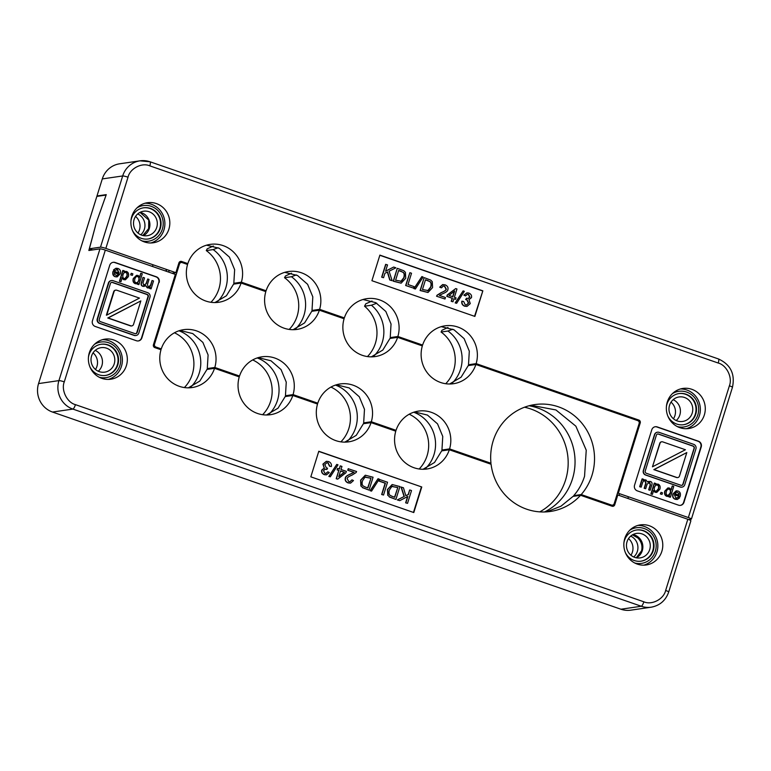 <?xml version="1.0" encoding="UTF-8"?>
<svg xmlns="http://www.w3.org/2000/svg" width="771" height="771" viewBox="0 0 771 771"><rect width="100%" height="100%" fill="white"/><g stroke="black" fill="none" stroke-linecap="round" stroke-linejoin="round"><path stroke-width="1.16" d="M686.238 428.715A20.248 19.458 81.7 0 0 699.403 415.636A20.248 19.458 81.7 0 0 680.446 388.97M704.347 414.914A20.248 19.458 81.7 0 0 682.894 388.439A20.248 19.458 81.7 0 0 667.281 402.057A20.248 19.458 81.7 0 0 688.734 428.522A20.248 19.458 81.7 0 0 704.347 414.914M150.779 242.981A20.248 19.458 81.7 0 0 163.953 229.893A20.248 19.458 81.7 0 0 144.987 203.226M168.888 229.17A20.248 19.458 81.7 0 0 147.434 202.706A20.248 19.458 81.7 0 0 131.822 216.314A20.248 19.458 81.7 0 0 153.275 242.778A20.248 19.458 81.7 0 0 168.888 229.17M636.239 557.79L641.617 550.754C642.667 545.839 641.385 541.55 637.771 537.888L632.413 534.872M637.357 551.381A12.375 11.893 81.7 0 0 630.678 536.124A12.375 11.893 -98.3 0 1 637.357 551.381A12.375 11.893 -98.3 0 1 633.723 556.97A12.375 11.893 81.7 0 0 637.357 551.381M134.087 219.533A12.375 11.893 -98.3 0 1 143.628 211.215A12.375 11.893 -98.3 0 1 156.744 227.387A12.375 11.893 -98.3 0 1 147.203 235.714A12.375 11.893 -98.3 0 1 134.087 219.533M140.014 212.382A12.375 11.893 -98.3 0 1 149.333 228.476A12.375 11.893 -98.3 0 1 143.406 235.627M669.546 405.276A12.375 11.893 -98.3 0 1 679.087 396.959A12.375 11.893 -98.3 0 1 692.204 413.131A12.375 11.893 -98.3 0 1 682.663 421.448A12.375 11.893 -98.3 0 1 669.546 405.276M679.849 414.933A12.375 11.893 81.7 0 0 673.179 399.677A12.375 11.893 -98.3 0 1 679.849 414.933A12.375 11.893 -98.3 0 1 676.215 420.532A12.375 11.893 81.7 0 0 679.849 414.933M677.931 426.893A18.003 17.299 81.7 0 0 683.472 427.018L683.964 426.941A18.003 17.299 -98.3 0 1 677.237 426.546M672.437 393.615A18.003 17.299 -98.3 0 1 678.769 391.321A18.003 17.299 -98.3 0 1 697.842 414.846A18.003 17.299 -98.3 0 1 683.964 426.941M142.471 241.15A18.003 17.299 81.7 0 0 148.013 241.275L148.504 241.207A18.003 17.299 -98.3 0 1 141.777 240.812M136.978 207.871A18.003 17.299 -98.3 0 1 143.31 205.578A18.003 17.299 -98.3 0 1 162.382 229.103A18.003 17.299 -98.3 0 1 148.504 241.207M130.964 220.67A15.748 15.131 -98.3 0 1 131.494 218.386A15.748 15.131 -98.3 0 1 143.637 207.804A15.748 15.131 -98.3 0 1 160.32 228.389A15.748 15.131 -98.3 0 1 148.177 238.981A15.748 15.131 -98.3 0 1 132.361 230.269M143.387 207.842A15.748 15.131 -98.3 0 1 159.828 228.467A15.748 15.131 -98.3 0 1 147.936 239.01M666.423 406.413A15.748 15.131 -98.3 0 1 666.954 404.129A15.748 15.131 -98.3 0 1 679.097 393.547A15.748 15.131 -98.3 0 1 695.779 414.133A15.748 15.131 -98.3 0 1 683.636 424.715A15.748 15.131 -98.3 0 1 667.821 416.003M678.846 393.586A15.748 15.131 -98.3 0 1 695.288 414.2A15.748 15.131 -98.3 0 1 683.395 424.754M718.225 363.035C726.61 365.097 732.749 377.617 729.385 385.799A4.501 0.559 17.3 0 1 732.45 387.321C735.264 374.022 730.609 364.567 718.466 358.958L150.056 161.785L140.023 160.831L119.64 163.799A22.504 21.617 81.7 0 0 102.292 178.92L122.676 175.952A22.504 21.617 -98.3 0 1 140.023 160.831A22.504 21.617 -98.3 0 1 149.911 161.775A4.501 1.118 109.1 0 1 150.056 161.785A4.501 1.118 109.1 0 1 149.815 165.861L718.225 363.035A4.501 1.118 -70.9 0 0 718.466 358.958A4.501 1.118 -70.9 0 0 718.321 358.949M97.811 196.268L96.982 195.979L102.292 178.92M96.982 195.979L106.244 194.629L96.375 222.52L89.378 248.782L100.5 247.163A4.501 0.559 17.3 0 1 105.849 248.407L128.025 177.205C129.923 168.512 141.903 162.267 149.815 165.861M732.45 387.321L691.414 519.076A4.501 0.559 -162.7 0 1 691.24 519.162L688.609 519.548M634.543 485.19A4.501 4.327 81.7 0 0 637.328 490.876L678.519 505.169A4.501 4.327 81.7 0 0 683.964 502.335L701.234 446.901A4.501 4.327 81.7 0 0 698.439 441.214L657.249 426.922A4.501 4.327 81.7 0 0 651.803 429.755L634.543 485.19M371.911 280.702L474.878 316.418L482.848 290.831L379.881 255.114L371.911 280.702M691.414 519.076A4.501 0.559 -162.7 0 0 688.349 517.553L618.332 493.267L640.238 422.913A2.246 2.159 -98.3 0 0 638.851 420.07L476.15 363.633A29.25 28.103 81.7 0 0 445.021 325.825A29.25 28.103 81.7 0 0 422.604 345.061L397.884 336.484A29.25 28.103 81.7 0 0 366.765 298.676A29.25 28.103 81.7 0 0 344.348 317.912L319.628 309.335A29.25 28.103 81.7 0 0 288.508 271.527A29.25 28.103 81.7 0 0 266.091 290.763L241.371 282.186A29.25 28.103 81.7 0 0 210.242 244.378A29.25 28.103 81.7 0 0 187.825 263.615L181.648 261.475A2.246 2.159 -98.3 0 0 178.92 262.892L175.875 272.693L105.849 248.407M89.378 248.782L92.684 249.929M172.039 273.252L175.875 272.693M637.771 537.888L639.853 538.611M618.332 493.267L617.378 493.401M680.311 505.381A4.501 4.327 81.7 0 0 683.598 502.384L700.858 446.958A4.501 4.327 81.7 0 0 698.073 441.263L656.882 426.98A4.501 4.327 81.7 0 0 655.09 426.768M474.56 316.303L482.848 290.831M482.482 290.889L379.824 255.278M185.907 263.894L187.825 263.615M241.371 282.186L233.825 283.285L234.635 269.686L229.43 257.129L219.311 248.31L206.541 245.188M266.091 290.763L264.174 291.043M235.483 283.863A40330.287 4990.355 17.3 0 1 233.825 283.285M319.628 309.335L312.004 310.443L312.814 296.854L307.61 284.316L297.51 275.488L284.75 272.356M344.348 317.912L342.43 318.192M313.652 311.021A40330.287 4990.355 17.3 0 1 312.004 310.443M397.884 336.484L390.232 337.602L391.042 324.013L385.837 311.474L375.747 302.656L362.977 299.505M422.604 345.061L420.687 345.341M391.88 338.17A40330.287 4990.355 17.3 0 1 390.232 337.602M476.15 363.633L468.508 364.741L469.308 351.162L464.113 338.623L454.013 329.805L441.243 326.653M470.165 365.319A40330.287 4990.355 17.3 0 1 468.508 364.741M667.888 487.947L664.775 491.108C664.12 493.739 664.785 495.474 666.761 496.331L668.149 496.457M672.457 485.99L673.748 486.443L670.375 497.266L669.18 496.852L669.488 495.869L667.011 496.293C665.036 495.445 664.371 493.7 665.026 491.069L668.014 487.918L669.498 488.072L671.252 489.874L672.216 486.029L671.117 489.537M669.189 496.09L668.939 496.89L670.375 497.266M660.313 493.903L662.019 494.375L660.313 493.903L661.036 492.351L662.491 492.862L662.019 494.375M644.411 479.745L643.207 480.169M648.941 481.316L647.553 481.856M648.652 489.855L650.184 490.269L648.652 489.855L650.194 484.911L649.442 482.521L648.642 482.405M644.161 488.294L645.693 488.708L644.161 488.294L645.751 483.205L644.951 480.959L644.18 480.863M639.651 486.732L641.183 487.147L639.651 486.732L642.098 478.887L643.496 479.244L643.149 480.352L645.847 479.87L647.563 481.991L650.338 481.432C651.871 481.942 652.382 483.099 651.861 484.882L650.184 490.269M656.555 483.937L655.427 484.333M653.374 490.587L655.051 492.274L656.661 492.39M650.897 493.96L652.43 494.375L650.897 493.96L654.28 483.109L655.697 483.475L655.379 484.506L657.952 484.072C659.957 484.969 660.602 486.684 659.899 489.219L656.786 492.37L655.302 492.235L653.615 490.549L652.43 494.375M676.128 490.848L672.91 493.999C672.187 496.649 672.977 498.403 675.271 499.28L677.217 499.483M674.374 494.809L680.051 496.659L674.394 494.693L675.859 498.153L678.364 497.228L676.726 498.278M657.393 432.213A3.595 3.46 81.7 0 0 654.492 434.651L643.332 470.464A3.595 3.46 81.7 0 0 645.568 475.023L680.167 487.021A3.595 3.46 81.7 0 0 681.872 487.147M466.474 298.232L468.248 298.493L469.905 297.076L468.508 294.377L467.438 294.262L465.549 295.91L464.123 295.1L466.985 292.864L468.874 293.076C471.071 294.079 471.929 295.601 471.457 297.654L468.951 299.649L470.271 303.601L467.024 306.395L464.865 306.154C462.619 305.22 461.684 303.562 462.06 301.182L463.641 301.509L465.279 304.863L466.503 304.988L468.652 303.07L467.004 299.746L465.886 299.553L466.474 298.232L465.645 299.591L466.763 299.784L468.411 303.109L466.378 305.008M467.313 294.281L468.257 294.416L469.655 297.114L468.122 298.512M466.86 292.884L463.872 295.139L465.549 295.91M462.06 301.182L461.819 301.22C461.434 303.601 462.369 305.258 464.624 306.193L466.898 306.415M455.169 302.916L456.644 303.302L455.169 302.916L463.12 290.898L464.344 291.322L456.644 303.302M424.339 277.685L430.748 280.114L432.271 281.656L432.589 287.554L428.04 292.469L420.359 290.474L424.098 277.724L420.108 290.513L427.924 292.488M413.921 288.605L415.396 288.99L413.921 288.605L421.862 276.587L423.086 277.011L415.396 288.99M405.652 285.501L413.622 288.142L405.652 285.501L409.883 272.674L411.521 273.242L408.013 284.518L414.094 286.629L413.622 288.142M393.673 267.045L395.889 267.816L389.095 271.209L392.131 280.683L389.972 279.94L387.591 271.951L384.931 273.271L383.553 277.714L381.664 277.175L385.645 264.386L387.534 264.916L385.558 271.257L393.673 267.045L385.596 271.141M387.36 272.057L389.731 279.969L392.131 280.683M381.664 277.175L383.553 277.714M397.479 268.366L403.888 270.794L405.411 272.336L405.729 278.244L401.18 283.15L393.499 281.164L397.229 268.404L393.249 281.193L401.055 283.169M443.267 285.993L444.414 286.157L446.052 289.173C445.946 290.233 444.327 291.371 441.205 292.595L437.08 295.187L436.559 296.218L444.973 299.013L436.559 296.218M439.692 287.178L441.455 287.843L439.692 287.178L442.621 284.595L445.108 284.836C447.517 285.868 448.433 287.496 447.855 289.723C447.787 291.043 446.014 292.402 442.544 293.78L439.393 295.409L445.445 297.51L444.973 299.013M452.172 298.242L447.064 296.343L447.508 294.907L455.719 288.576L447.267 294.936L446.814 296.382L452.172 298.242L451.218 301.307L452.982 301.798L451.218 301.307M453.897 298.84L455.603 299.312L453.936 298.734L452.982 301.798M678.769 391.321L678.278 391.389A18.003 17.299 81.7 0 0 673.006 393.085M143.31 205.578L142.818 205.645A18.003 17.299 81.7 0 0 137.546 207.351M660.564 493.864L661.036 492.351M648.893 489.816L650.435 484.872L649.693 482.482L648.758 482.386M649.442 482.521L647.11 484.149L645.693 488.708M644.411 488.265L645.992 483.166L645.202 480.931L644.305 480.834M644.951 480.959L645.202 480.931C644.007 480.429 643.091 481.143 642.455 483.08L641.183 487.147M639.901 486.703L642.349 478.849M651.138 493.932L654.521 483.07M678.364 497.228L679.637 497.864L677.343 499.463L675.512 499.242C673.228 498.374 672.437 496.611 673.16 493.96L676.254 490.828L677.998 491.021C680.138 491.84 680.86 493.604 680.167 496.302L680.051 496.659M643.583 470.426L654.733 434.613A3.595 3.46 -98.3 0 1 659.089 432.348L693.688 444.347A3.595 3.46 -98.3 0 1 695.924 448.905L684.764 484.718A3.595 3.46 -98.3 0 1 680.417 486.983L645.819 474.984A3.595 3.46 -98.3 0 1 643.583 470.426L643.332 470.464M455.42 302.878L463.12 290.898M414.172 288.566L421.862 276.587M405.903 285.463L409.883 272.674M381.915 277.146L385.895 264.347M436.81 296.189L437.08 295.187M437.33 295.158L441.446 292.556C444.568 291.332 446.187 290.195 446.303 289.135L444.665 286.118L443.392 285.974L441.455 287.843M439.942 287.14L442.872 284.557M455.719 288.576L456.962 289L454.389 297.288L456.056 297.866L455.603 299.312M451.469 301.268L452.423 298.204M668.206 495.348L670.144 493.093C670.693 490.944 670.327 489.662 669.045 489.257L669.295 489.219C668.052 488.756 667.079 489.527 666.346 491.532C665.845 493.585 666.231 494.818 667.474 495.252C668.698 495.686 669.671 494.953 670.394 493.055C670.943 490.905 670.577 489.633 669.295 489.219L668.428 489.132M667.474 495.252L668.332 495.339M656.275 491.214L658.328 488.795C658.829 486.752 658.473 485.518 657.249 485.104L657.499 485.065C656.246 484.66 655.234 485.451 654.454 487.445C653.943 489.489 654.309 490.713 655.543 491.108C656.796 491.57 657.808 490.79 658.579 488.756C659.08 486.713 658.713 485.489 657.499 485.065L656.709 484.988M655.543 491.108L656.4 491.194M679.02 493.44L676.639 492.004L674.808 493.633L679.039 495.098L679.02 493.44L676.514 492.023M645.231 471.004A1.802 1.725 81.7 0 0 646.349 473.278L680.947 485.277A1.802 1.725 81.7 0 0 683.125 484.149L694.276 448.327A1.802 1.725 81.7 0 0 693.158 446.052L658.559 434.054A1.802 1.725 81.7 0 0 656.381 435.191L645.231 471.004M428.107 280.663L425.505 279.767L422.469 289.53L428.406 290.6L430.912 286.947C431.606 284.297 431.346 282.533 430.141 281.666L425.476 279.873M427.626 290.85L430.661 286.976C431.355 284.335 431.095 282.572 429.89 281.694L427.866 280.702M401.248 271.353L398.646 270.448L395.61 280.22L401.546 281.28L404.052 277.627C404.746 274.977 404.486 273.213 403.272 272.346L398.617 270.554M400.766 281.531L403.802 277.666C404.496 275.016 404.235 273.252 403.031 272.385L400.997 271.382M454.668 290.995L449.001 295.418L452.866 296.768L454.668 290.995M669.045 489.257L668.312 489.151M657.249 485.104L656.584 485.007M678.798 495.136L678.779 493.469M681.612 485.373A1.802 1.725 81.7 0 0 682.875 484.188L694.035 448.365A1.802 1.725 81.7 0 0 692.917 446.091L658.318 434.092A1.802 1.725 81.7 0 0 657.644 433.996M427.5 290.86L428.156 290.638M400.641 281.55L401.296 281.319M452.654 296.69L454.35 291.236M652.459 466.792A2.246 2.159 81.7 0 0 652.459 466.812L659.764 443.325A2.246 2.159 81.7 0 1 661.499 441.812L661.749 441.783A2.246 2.159 -98.3 0 1 662.742 441.879L685.4 449.734A2.246 2.159 -98.3 0 1 685.419 449.744L652.459 466.812L660.015 443.296A2.246 2.159 -98.3 0 1 661.749 441.783M686.807 452.558A2.246 2.159 -98.3 0 1 686.797 452.587L679.492 476.044A2.246 2.159 -98.3 0 1 676.765 477.461L654.107 469.597L686.807 452.558L653.837 469.626A2.246 2.159 81.7 0 0 653.856 469.635L676.524 477.5A2.246 2.159 81.7 0 0 677.632 477.567M295.727 328.783A33.645 32.324 81.7 0 0 304.044 315.011A33.645 32.324 81.7 0 0 291.428 276.731L296.315 274.9M374.002 355.903A33.645 32.324 81.7 0 0 382.31 342.16A33.645 32.324 81.7 0 0 371.42 305.22L376.759 303.215M452.259 383.062A33.645 32.324 81.7 0 0 460.566 369.299A33.645 32.324 81.7 0 0 447.941 331.029L452.799 329.207M476.873 459.314A60.639 58.268 -98.3 0 1 476.863 458.369M544.519 511.963A56.148 53.941 81.7 0 0 572.448 478.984A56.148 53.941 81.7 0 0 537.638 407.965A56.148 53.941 81.7 0 0 529.031 405.768M425.698 468.334A33.645 32.324 81.7 0 0 434.006 454.582A33.645 32.324 81.7 0 0 413.728 412.234M347.442 441.185A33.645 32.324 81.7 0 0 355.749 427.433A33.645 32.324 81.7 0 0 335.462 385.086M269.166 414.056A33.645 32.324 81.7 0 0 277.493 400.284A33.645 32.324 81.7 0 0 257.206 357.937M190.871 386.946A33.645 32.324 81.7 0 0 199.226 373.135A33.645 32.324 81.7 0 0 178.949 330.798M217.422 301.683A33.645 32.324 81.7 0 0 225.787 287.862A33.645 32.324 81.7 0 0 213.162 249.582L218.126 247.732M289.192 329.429A33.645 32.324 81.7 0 0 297.172 316.014A33.645 32.324 81.7 0 0 284.547 277.733L285.443 275.97L291.505 273.194M367.459 356.578A33.645 32.324 81.7 0 0 375.429 343.162A33.645 32.324 81.7 0 0 364.548 306.222L365.762 303.832L371.988 301.027M445.715 383.727A33.645 32.324 81.7 0 0 453.685 370.302A33.645 32.324 81.7 0 0 441.06 332.031L441.966 330.267L447.97 327.492M539.767 511.867A56.148 53.941 81.7 0 0 565.577 479.986A56.148 53.941 81.7 0 0 524.511 407.223M419.154 468.999A33.645 32.324 81.7 0 0 427.124 455.584A33.645 32.324 81.7 0 0 409.218 414.22M340.898 441.85A33.645 32.324 81.7 0 0 348.868 428.435A33.645 32.324 81.7 0 0 330.961 387.081M262.632 414.711A33.645 32.324 81.7 0 0 270.611 401.286A33.645 32.324 81.7 0 0 252.705 359.932M184.375 387.562A33.645 32.324 81.7 0 0 192.345 374.147A33.645 32.324 81.7 0 0 174.439 332.783M210.936 302.28A33.645 32.324 81.7 0 0 218.906 288.865A33.645 32.324 81.7 0 0 206.281 250.585L207.187 248.831L213.345 246.036M628.519 538.601A12.375 11.893 -98.3 0 1 632.413 552.094A12.375 11.893 -98.3 0 1 630.938 555.216M671.021 402.154A12.375 11.893 -98.3 0 1 674.914 415.656A12.375 11.893 -98.3 0 1 673.44 418.769M95.218 350.381A12.375 11.893 -98.3 0 1 101.897 365.637A12.375 11.893 -98.3 0 1 98.264 371.227A12.375 11.893 81.7 0 0 101.897 365.637A12.375 11.893 81.7 0 0 95.218 350.381M93.06 352.858A12.375 11.893 -98.3 0 1 96.953 366.36A12.375 11.893 -98.3 0 1 95.479 369.473M137.72 213.943A12.375 11.893 -98.3 0 1 144.389 229.189A12.375 11.893 -98.3 0 1 140.756 234.789A12.375 11.893 81.7 0 0 144.389 229.189A12.375 11.893 81.7 0 0 137.72 213.943M135.561 216.42A12.375 11.893 -98.3 0 1 139.455 229.912A12.375 11.893 -98.3 0 1 137.98 233.035M582.539 495.021A60.639 58.268 -98.3 0 1 581.999 495.782M291.428 276.731L284.547 277.733M371.42 305.22L364.548 306.222M447.941 331.029L441.06 332.031M627.893 498.471L628.423 496.765M165.871 271.113L166.401 269.407M153.015 264.771L152.485 266.477M213.162 249.582L206.281 250.585M159.356 349.176L161.274 348.897A29.25 28.103 -98.3 0 1 183.681 329.66A29.25 28.103 -98.3 0 1 214.81 367.468L239.53 376.036A29.25 28.103 -98.3 0 1 261.947 356.809A29.25 28.103 -98.3 0 1 293.067 394.617L317.787 403.185A29.25 28.103 -98.3 0 1 340.204 383.948A29.25 28.103 -98.3 0 1 371.323 421.756L396.043 430.334A29.25 28.103 -98.3 0 1 418.46 411.097A29.25 28.103 -98.3 0 1 449.589 448.905L490.973 463.265A54.009 51.888 -98.3 0 1 493.17 440.877A54.009 51.888 -98.3 0 1 534.804 404.582A54.009 51.888 -98.3 0 1 592.022 475.167A54.009 51.888 -98.3 0 1 581.209 494.558L573.73 495.647C578.655 490.009 582.269 483.542 584.553 476.256L586.239 450.187L575.86 426.18L555.92 409.95L531.036 405.276M371.323 421.756L363.671 422.874A34907.179 4319.315 -162.7 0 0 365.319 423.452M363.671 422.874L364.481 409.295L359.276 396.757L349.186 387.929L336.426 384.787M293.067 394.617L285.453 395.725A34907.179 4319.315 -162.7 0 0 287.101 396.294M285.453 395.725L286.253 382.137L281.058 369.588L270.958 360.77L258.198 357.628M214.81 367.468L207.283 368.567A34907.179 4319.315 -162.7 0 0 208.931 369.136M207.283 368.567L208.093 354.959L202.879 342.401L192.769 333.583L179.99 330.46M214.897 302.56L226.414 295.765L233.584 284.142L241.101 283.044A29.25 28.103 -98.3 0 1 218.685 302.28A29.25 28.103 -98.3 0 1 187.565 264.472L182.207 262.612A2.246 2.159 -98.3 0 0 179.479 264.029L154.518 344.194L153.564 344.329M293.105 329.709L304.593 322.904L311.744 311.301L319.367 310.193A29.25 28.103 -98.3 0 1 296.951 329.419A29.25 28.103 -98.3 0 1 265.822 291.611L241.101 283.044M371.343 356.848L382.821 350.044L389.962 338.45L397.624 337.332A29.25 28.103 -98.3 0 1 375.207 356.568A29.25 28.103 -98.3 0 1 344.088 318.76L319.367 310.193M449.609 383.997L461.097 377.192L468.248 365.599L475.88 364.481L637.762 420.629A2.246 2.159 -98.3 0 1 639.149 423.481L614.188 503.636A2.246 2.159 -98.3 0 1 611.461 505.053L581.209 494.558M475.88 364.481A29.25 28.103 -98.3 0 1 453.464 383.717A29.25 28.103 -98.3 0 1 422.344 345.909L397.624 337.332M161.274 348.897L155.915 347.037A2.246 2.159 -98.3 0 1 154.518 344.194M573.73 495.647A34907.179 4319.315 -162.7 0 0 575.012 496.09M489.055 463.544L490.973 463.265M449.589 448.905L441.947 450.023A34907.179 4319.315 -162.7 0 0 443.604 450.592M441.947 450.023L442.756 436.444L437.552 423.896L427.452 415.077L414.682 411.936M394.126 430.613L396.043 430.334M315.869 403.464L317.787 403.185M237.613 376.325L239.53 376.036M643.746 565.162A20.248 19.458 81.7 0 0 656.911 552.075A20.248 19.458 81.7 0 0 637.945 525.408M624.78 538.495A20.248 19.458 81.7 0 0 646.233 564.97A20.248 19.458 81.7 0 0 661.846 551.352A20.248 19.458 81.7 0 0 640.393 524.887A20.248 19.458 81.7 0 0 624.78 538.495M108.287 379.419A20.248 19.458 81.7 0 0 121.452 366.331A20.248 19.458 81.7 0 0 102.485 339.674M89.32 352.752A20.248 19.458 81.7 0 0 110.783 379.226A20.248 19.458 81.7 0 0 126.396 365.618A20.248 19.458 81.7 0 0 104.933 339.144A20.248 19.458 81.7 0 0 89.32 352.752M142.828 235.502L148.658 228.573L148.745 220.034L139.985 212.391M649.702 549.578A12.375 11.893 -98.3 0 1 640.161 557.896A12.375 11.893 -98.3 0 1 627.045 541.714A12.375 11.893 -98.3 0 1 636.586 533.397A12.375 11.893 -98.3 0 1 649.702 549.578M632.972 534.563A12.375 11.893 -98.3 0 1 642.291 550.658A12.375 11.893 -98.3 0 1 636.364 557.809M114.243 363.835A12.375 11.893 -98.3 0 1 104.702 372.152A12.375 11.893 -98.3 0 1 91.585 355.98A12.375 11.893 -98.3 0 1 101.136 347.663A12.375 11.893 -98.3 0 1 114.243 363.835M629.946 530.062A18.003 17.299 -98.3 0 1 636.268 527.759L635.776 527.836A18.003 17.299 81.7 0 0 630.505 529.532M636.268 527.759A18.003 17.299 -98.3 0 1 655.34 551.294A18.003 17.299 -98.3 0 1 641.462 563.389A18.003 17.299 -98.3 0 1 634.745 562.994M94.486 344.319A18.003 17.299 -98.3 0 1 100.818 342.025L100.317 342.093A18.003 17.299 81.7 0 0 95.045 343.789M100.818 342.025A18.003 17.299 -98.3 0 1 119.891 365.55A18.003 17.299 -98.3 0 1 106.013 377.645A18.003 17.299 -98.3 0 1 99.286 377.25M623.922 542.851A15.748 15.131 -98.3 0 1 624.452 540.577A15.748 15.131 -98.3 0 1 636.595 529.985A15.748 15.131 -98.3 0 1 653.288 550.571A15.748 15.131 -98.3 0 1 641.144 561.163A15.748 15.131 -98.3 0 1 625.32 552.45M636.354 530.024A15.748 15.131 -98.3 0 1 652.796 550.648A15.748 15.131 -98.3 0 1 640.894 561.192M88.463 357.118A15.748 15.131 -98.3 0 1 88.993 354.833A15.748 15.131 -98.3 0 1 101.136 344.251A15.748 15.131 -98.3 0 1 117.828 364.837A15.748 15.131 -98.3 0 1 105.685 375.419A15.748 15.131 -98.3 0 1 89.86 366.707M100.895 344.29A15.748 15.131 -98.3 0 1 117.337 364.905A15.748 15.131 -98.3 0 1 105.434 375.458M52.505 412.051L620.915 609.225A22.504 21.617 81.7 0 0 630.803 610.169L651.177 607.201A22.504 21.617 -98.3 0 1 641.289 606.247L72.879 409.083L52.505 412.051A22.504 21.617 -98.3 0 1 38.55 383.592L96.847 196.403L106.109 195.053L96.375 222.52L88.848 250.488L99.96 248.869A4.501 0.559 17.3 0 1 105.319 250.112L175.335 274.399L153.429 344.753A2.246 2.159 -98.3 0 0 154.826 347.605L161.004 349.745A29.25 28.103 81.7 0 0 192.124 387.553A29.25 28.103 81.7 0 0 214.54 368.316L239.261 376.894A29.25 28.103 81.7 0 0 270.39 414.702A29.25 28.103 81.7 0 0 292.807 395.465L317.527 404.043A29.25 28.103 81.7 0 0 348.646 441.85A29.25 28.103 81.7 0 0 371.063 422.614L395.783 431.191A29.25 28.103 81.7 0 0 426.903 468.99A29.25 28.103 81.7 0 0 449.32 449.763L491.079 464.248A54.009 51.888 81.7 0 0 550.388 511.462A54.009 51.888 81.7 0 0 580.563 495.281L612.02 506.2A2.246 2.159 -98.3 0 0 614.747 504.783L617.802 494.972L687.819 519.259L665.643 590.47C663.754 599.163 651.765 605.399 643.852 601.804L75.442 404.64A4.501 1.118 109.1 0 1 72.879 409.083A22.504 21.617 -98.3 0 1 58.924 380.614L38.55 383.592M421.756 486.973L318.789 451.257L310.819 476.835L413.796 512.551L421.756 486.973L318.731 451.421M159.134 282.485A4.501 4.327 81.7 0 0 156.34 276.789L115.149 262.497A4.501 4.327 81.7 0 0 109.704 265.34L92.443 320.765A4.501 4.327 81.7 0 0 95.228 326.461L136.419 340.743A4.501 4.327 81.7 0 0 141.864 337.91L158.759 282.533A4.501 4.327 81.7 0 0 155.973 276.847L114.783 262.554A4.501 4.327 81.7 0 0 112.99 262.342M665.643 590.47A4.501 0.559 -162.7 0 1 668.708 591.983L690.883 520.782A4.501 0.559 -162.7 0 0 687.819 519.259M616.839 495.107L617.802 494.972M413.468 512.445L421.39 487.021M138.211 340.955A4.501 4.327 81.7 0 0 141.498 337.968L158.759 282.533M546.6 511.867L560.941 506.219L573.065 496.379L580.563 495.281M423.038 469.279L434.526 462.475L441.677 450.871L449.32 449.763M344.782 442.13L356.26 435.326L363.401 423.732L371.063 422.614M266.535 414.981L278.023 408.177L285.183 396.573L292.807 395.465M188.326 387.832L199.834 381.038L207.004 369.415L214.54 368.316M635.439 563.341A18.003 17.299 81.7 0 0 640.971 563.456L641.462 563.389M99.979 377.597A18.003 17.299 81.7 0 0 105.511 377.723L106.013 377.645M326.798 462.735L327.897 462.879L329.535 466.233L331.357 466.522L329.776 466.195L328.138 462.841L326.914 462.716L324.764 464.634L326.412 467.958L327.53 468.151L326.943 469.472L325.054 469.231M326.943 469.472L325.169 469.211L323.512 470.628L324.919 473.327L325.979 473.442L327.868 471.794L325.863 473.461M326.278 461.328L322.904 464.142L324.225 468.093L321.719 470.088C321.237 472.141 322.105 473.664 324.302 474.657L326.316 474.859M324.205 468.093L323.145 464.103L326.403 461.309L328.552 461.55C330.807 462.484 331.742 464.142 331.357 466.522M329.082 476.382L336.773 464.402L328.832 476.42L330.306 476.806L328.832 476.42M362.428 487.629L368.837 490.057L362.678 487.59L361.156 486.048L362.678 487.59M365.252 475.254L360.587 480.179L360.905 486.087M370.331 490.693L378.031 478.714L370.09 490.722L371.555 491.117L370.09 490.722M381.896 494.462L385.413 483.186L379.332 481.075L379.554 479.601L379.081 481.114L385.163 483.224L381.655 494.5L383.534 495.03L381.655 494.5M407.58 496.591L405.642 502.827L407.522 503.357L405.642 502.827M397.287 499.926L399.744 500.658L397.287 499.926L404.081 496.534L401.045 487.05L403.445 487.764L405.835 495.753L408.485 494.433L405.806 495.676M408.485 494.433L409.623 490.028L408.245 494.471M389.288 496.948L395.696 499.377L389.538 496.91L388.015 495.368L389.538 496.91M392.121 484.574L387.447 489.498L387.765 495.406M351.971 479.861L353.484 480.564L350.554 483.147L348.319 482.868C345.9 481.836 344.984 480.208 345.572 477.981C345.639 476.661 347.403 475.302 350.872 473.924L354.034 472.295L347.731 470.233L348.203 468.72L356.607 471.524L356.096 472.546L351.971 475.148C348.849 476.372 347.229 477.509 347.123 478.569L348.762 481.586L350.024 481.74L351.971 479.861L349.899 481.75M347.731 470.233L353.783 472.334L350.622 473.963C347.162 475.341 345.389 476.7 345.321 478.02C344.743 480.246 345.659 481.875 348.068 482.906L350.429 483.157M336.214 478.743L337.698 479.138L336.214 478.743L338.787 470.455L337.12 469.876L337.573 468.431L339.491 468.97L340.194 465.944L339.279 468.903M121.924 277.868L123.678 279.671L125.287 279.796M119.428 281.299L120.96 281.714L119.428 281.299L122.801 270.476L124.237 270.852L123.929 271.835L126.415 271.411C128.391 272.259 129.056 274.004 128.4 276.635L125.413 279.786L123.929 279.632L122.175 277.83L120.96 281.714M125.027 271.286L123.986 271.652M130.925 274.842L131.157 273.368L130.684 274.881L132.39 275.353L130.684 274.881M149.969 287.573L149.68 288.489L151.077 288.855L149.68 288.489M145.613 285.752L147.328 287.872L148.764 287.988M149.931 288.46L150.268 287.352L147.579 287.834L145.864 285.713L143.088 286.272C141.556 285.762 141.045 284.615 141.565 282.822L142.992 277.473L141.315 282.861C140.794 284.644 141.305 285.8 142.837 286.311L144.235 286.426M143.242 277.444L144.524 277.888L142.982 282.832L143.734 285.222L146.317 283.555L147.733 278.996L146.066 283.593L144.534 285.337M147.733 278.996L149.015 279.439L147.425 284.538L148.225 286.773C149.42 287.275 150.335 286.561 150.971 284.634L151.993 280.596L150.721 284.663L148.996 286.879M137.749 283.41L137.479 284.258L138.896 284.634L137.479 284.258M136.515 275.353L133.277 278.524C132.573 281.058 133.219 282.774 135.224 283.67L136.621 283.805M137.73 284.229L138.048 283.198L135.474 283.632C133.47 282.735 132.814 281.02 133.528 278.485L136.64 275.334L138.125 275.469L139.802 277.155L140.746 273.368L139.667 276.837M115.958 268.26L113.539 269.869L116.074 268.241L117.905 268.462C120.199 269.33 120.989 271.093 120.266 273.744L117.163 276.876L115.428 276.683C113.289 275.864 112.566 274.1 113.25 271.402L113.009 271.44C112.315 274.139 113.038 275.902 115.178 276.722L117.038 276.895M116.45 269.455L117.317 269.58L118.782 273.05M113.539 269.869L115.062 270.476L113.78 269.84M111.371 280.586A3.595 3.46 81.7 0 0 108.403 283.024L97.252 318.837A3.595 3.46 81.7 0 0 99.488 323.396L134.087 335.395A3.595 3.46 81.7 0 0 135.85 335.51M327.868 471.794L329.294 472.604L326.441 474.84L324.543 474.628C322.345 473.635 321.488 472.112 321.96 470.059L324.475 468.055M336.773 464.402L338.006 464.826L330.306 476.806M361.156 486.048L360.838 480.15L365.377 475.235L373.068 477.23L369.078 490.019M378.031 478.714L379.255 479.138L371.555 491.117M379.795 479.562L387.524 482.241L383.534 495.03M405.883 502.788L407.859 496.447L399.744 500.658M397.537 499.887L404.081 496.534M404.332 496.495L401.296 487.021M409.873 489.999L411.512 490.568L407.522 503.357M388.015 495.368L387.697 489.46L392.237 484.554L399.927 486.549L395.937 499.338M347.972 470.194L348.444 468.691M340.445 465.915L341.958 466.436L341.004 469.5L346.362 471.36L345.909 472.796L337.698 479.138M336.455 478.704L338.787 470.455M339.038 470.416L337.12 469.876M337.37 469.838L337.823 468.392M119.678 281.27L123.052 270.438M131.398 273.329L132.863 273.84L132.39 275.353M143.734 285.222L144.659 285.328M148.225 286.773L149.121 286.87M152.234 280.557L153.516 281.001L151.077 288.855M140.997 273.329L142.278 273.772L138.896 284.634M113.376 271.045L119.023 273.011L117.568 269.551L115.062 270.476M149.959 297.259L138.809 333.072A3.595 3.46 -98.3 0 1 134.453 335.337L99.854 323.338A3.595 3.46 -98.3 0 1 97.618 318.789L108.778 282.967A3.595 3.46 -98.3 0 1 113.135 280.702L147.733 292.701A3.595 3.46 -98.3 0 1 149.959 297.259M365.309 487.041L367.912 487.937L370.957 478.174L365.02 477.104L362.515 480.757C361.821 483.407 362.071 485.171 363.286 486.038L365.309 487.041M365.791 476.854L365.02 477.104M392.179 496.351L394.771 497.256L397.817 487.484L391.88 486.424L389.374 490.077C388.68 492.727 388.941 494.49 390.145 495.358L392.179 496.351M392.651 486.173L391.88 486.424M338.758 476.709L344.425 472.286L340.551 470.936L338.758 476.709M124.131 278.485C125.365 278.948 126.348 278.177 127.08 276.182C127.572 274.119 127.196 272.886 125.943 272.452C124.719 272.018 123.746 272.751 123.032 274.649C122.483 276.799 122.849 278.071 124.131 278.485L124.989 278.572M124.863 278.591L126.829 276.211C127.321 274.158 126.945 272.915 125.702 272.491L125.095 272.365M135.927 282.639C137.171 283.044 138.192 282.253 138.973 280.259C139.484 278.215 139.117 277.001 137.874 276.596C136.621 276.134 135.609 276.914 134.848 278.948C134.347 280.991 134.703 282.215 135.927 282.639L136.718 282.716M135.677 282.678C136.92 283.082 137.942 282.292 138.722 280.297C139.233 278.254 138.867 277.03 137.633 276.635L137.026 276.51M114.397 274.264L116.787 275.7L118.618 274.071L114.378 272.606L114.397 274.264M134.983 333.631A1.802 1.725 81.7 0 0 137.161 332.503L148.321 296.681A1.802 1.725 81.7 0 0 147.203 294.406L112.605 282.408A1.802 1.725 81.7 0 0 110.426 283.535L99.266 319.358A1.802 1.725 81.7 0 0 100.384 321.632L134.983 333.631M367.7 487.87L370.957 478.174M370.706 478.203L364.77 477.143M394.559 497.179L397.817 487.484M397.566 487.523L391.629 486.453M344.425 472.286L340.522 471.052M338.816 476.507L344.174 472.324M125.702 272.491L124.969 272.394M137.633 276.635L136.901 276.529M116.662 275.719L118.618 274.071M118.368 274.11L114.359 272.722M135.59 333.727A1.802 1.725 81.7 0 0 136.795 332.552L147.945 296.739A1.802 1.725 81.7 0 0 146.827 294.464L112.229 282.456A1.802 1.725 81.7 0 0 111.631 282.369M140.833 300.931L133.528 324.398A2.246 2.159 -98.3 0 1 130.81 325.815L108.142 317.951L140.842 300.912A2.246 2.159 -98.3 0 1 140.833 300.931L107.757 317.999A2.246 2.159 81.7 0 0 107.776 318.009L130.434 325.863A2.246 2.159 81.7 0 0 131.61 325.921M115.611 290.166A2.246 2.159 81.7 0 0 113.684 291.698L106.379 315.156A2.246 2.159 81.7 0 0 106.369 315.175L106.745 315.127A2.246 2.159 -98.3 0 1 106.745 315.108L114.06 291.64A2.246 2.159 -98.3 0 1 116.778 290.224L139.445 298.088A2.246 2.159 -98.3 0 1 139.464 298.098L106.745 315.127M100.5 247.163L122.676 175.952A4.501 0.559 17.3 0 1 128.025 177.205M729.385 385.799L688.349 517.553M638.851 420.07L636.933 420.349M639.246 423.057L640.238 422.913M181.648 261.475L179.739 261.755M619.47 493.662L618.94 495.368M168.656 272.086L169.186 270.38M166.189 271.228L166.719 269.522M609.543 505.333L611.461 505.053M178.525 264.164L179.479 264.029M155.915 347.037L154.219 347.278M620.915 609.225L641.289 606.247A4.501 1.118 -70.9 0 0 643.852 601.804M75.442 404.64C67.058 402.568 60.919 390.049 64.282 381.867A4.501 0.559 -162.7 0 0 58.924 380.614L99.96 248.869M64.282 381.867L105.319 250.112M614.747 504.783L612.839 505.053M619.518 493.681L618.988 495.387M168.695 272.096L169.225 270.39M610.034 505.506L612.453 505.15M178.939 262.853L181.214 262.516M668.708 591.983C665.71 600.484 659.87 605.553 651.177 607.201"/></g></svg>
